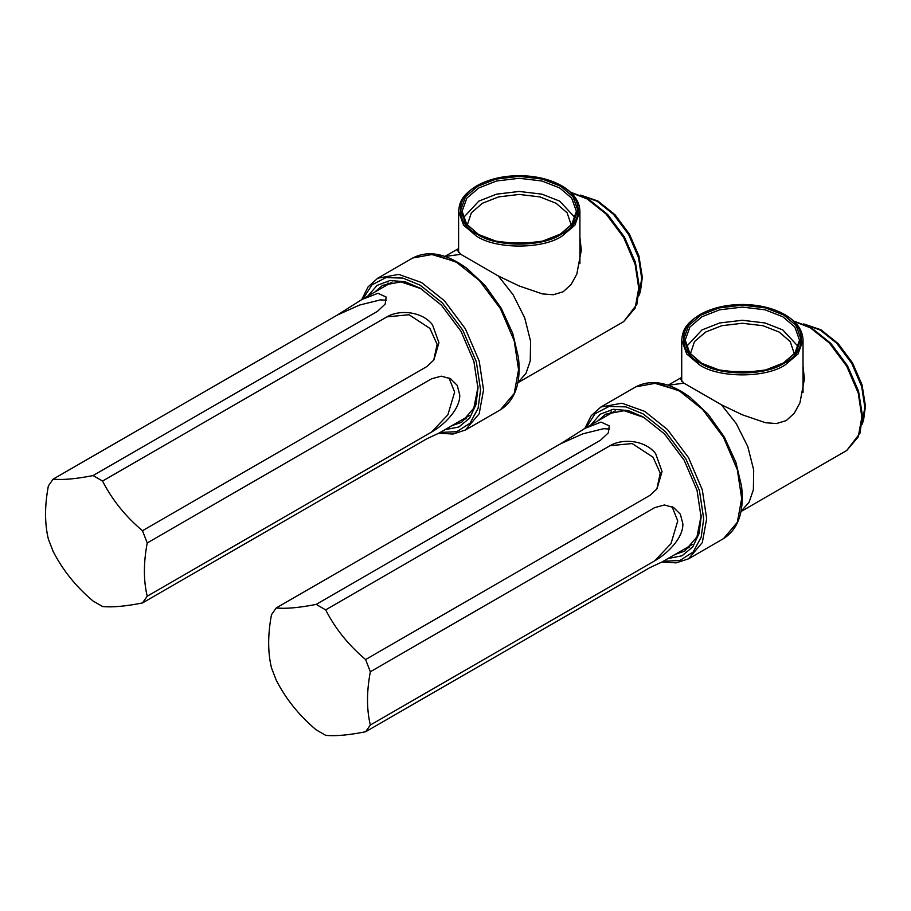 <?xml version="1.0" encoding="UTF-8"?>
<svg xmlns="http://www.w3.org/2000/svg" width="911" height="911" viewBox="0 0 911 911"><rect width="100%" height="100%" fill="white"/><g stroke="black" fill="none" stroke-linecap="round" stroke-linejoin="round"><path stroke-width="1.37" d="M386.492 300.243L380.502 299.867L359.629 305.037L337.48 314.967L361.815 299.56L377.94 293.274L386.139 297.02L385.182 304.069L377.405 311.391L93.059 475.565C75.977 478.935 62.677 480.12 53.123 479.14L337.48 314.967L53.123 479.129L48.374 485.882C44.616 505.81 44.616 523.552 48.374 539.13L53.123 551.36C62.677 570.092 75.977 586.65 93.059 601.044L102.556 606.521C112.099 607.5 125.411 606.316 142.48 602.957L426.838 438.783L438.943 433.146L469.313 415.621M433.727 360.198L437.121 344.358L429.924 328.404L409.05 314.739L386.902 316.88C399.132 309.501 421.987 311.095 432.486 324.771L438.943 342.718L433.864 360.016L426.838 366.552L142.48 530.726C125.411 516.343 112.099 499.786 102.544 481.054L386.902 316.88L102.544 481.054L93.059 475.565M431.575 378.782L147.229 542.956L431.586 378.782L441.243 376.175L450.501 378.68L457.254 385.41L459.748 395.055C460.135 409.426 443.964 425.073 431.586 432.03L147.229 596.204C143.46 580.626 143.46 562.873 147.229 542.956L142.48 530.726L426.838 366.552M142.48 602.957L147.229 596.204L431.575 432.03L447.882 414.824L454.635 392.094L448.986 377.906M444.932 429.696L458.848 426.997L469.586 418.206L475.986 404.598L477.968 388.393L473.914 361.451L461.023 331.342L441.391 305.128L420.085 288.138L405.065 281.75L390.079 280.486L377.097 285.394L367.805 296.098M374.831 292.044L382.54 285.359L400.977 281.875L421.087 288.719M477.968 387.232L473.845 408.071L461.604 422.294L451.958 425.642M466.455 418.696L462.367 419.629M385.239 286.031L388.086 282.957M579.908 237.372L581.309 250.161L576.822 274.052L571.151 284.437L563.135 291.782L553.273 294.754L542.421 293.911L519.247 285.997L498.351 275.999L460.818 254.328L457.197 250.161L458.597 248.566M478.844 234.605L495.994 241.153L519.247 243.932L542.5 241.153L560.652 234.025L572.985 223.548L577.802 210.122L572.985 196.696L560.652 186.22L542.5 179.103L519.247 176.324L495.994 179.103L477.854 186.22L465.521 196.696L460.704 210.122L465.521 223.548L477.854 234.025M478.355 234.321L466.648 224.174L462.105 211.272L466.808 198.165L478.844 187.939L496.552 180.993L519.247 178.283L541.943 180.993L559.661 187.939L571.698 198.165L576.401 211.272L571.846 224.174L560.151 234.321M575.251 217.854L559.661 201.115L541.943 194.157L519.247 191.447L496.552 194.157L478.844 201.115L463.255 217.854M534.655 242.736L503.84 242.736M571.208 225.006L567.132 212.775L555.995 203.221L539.893 196.901L519.247 194.442L498.613 196.901L482.5 203.221L471.374 212.775L467.297 225.006M276.238 607.944L560.595 443.782L276.238 607.944L271.489 614.697C267.732 634.625 267.732 652.378 271.501 667.945L276.238 680.175C285.792 698.908 299.104 715.465 316.174 729.859L325.671 735.336C335.214 736.316 348.526 735.131 365.596 731.772L649.953 567.599L662.058 561.962L692.428 544.436M609.618 429.058L603.617 428.694L582.744 433.852L560.595 443.782L584.93 428.375L601.055 422.089L609.254 425.847L608.297 432.884L600.531 440.207L316.174 604.392C299.104 607.751 285.792 608.935 276.238 607.956M656.854 489.013L660.236 473.173L653.039 457.22L632.166 443.555L610.017 445.695C622.247 438.316 645.102 439.911 655.601 453.587L662.069 471.545L656.979 488.831L649.953 495.368L365.607 659.541C348.526 645.159 335.214 628.601 325.66 609.869L610.017 445.695L325.66 609.869L316.174 604.38M654.702 507.598L370.344 671.771L654.702 507.609L664.37 504.99L673.628 507.507L680.369 514.225L682.874 523.871C683.25 538.242 667.091 553.888 654.702 560.846L370.344 725.019C366.575 709.441 366.575 691.688 370.344 671.771L365.607 659.541L649.953 495.368M365.607 731.772L370.344 725.019L654.702 560.846L670.997 543.639L677.75 520.91L672.102 506.721M668.048 558.511L681.963 555.812L692.713 547.021L699.101 533.413L701.094 517.209L697.029 490.266L684.138 460.157L664.518 433.943L643.2 416.953L628.18 410.565L613.205 409.301L600.212 414.209L590.92 424.913M597.946 420.859L605.656 414.175L624.103 410.69L644.202 417.534M701.083 516.047L696.961 536.886L684.719 551.109L675.074 554.457M689.581 547.511L685.493 548.445M608.354 414.847L611.213 411.772M803.024 366.188L804.424 378.987L799.938 402.867L794.267 413.252L786.25 420.597L776.388 423.569L765.536 422.727L742.363 414.812L721.466 404.814L683.933 383.144L680.312 378.987L681.713 377.382M701.96 363.421L719.109 369.968L742.363 372.747L765.627 369.968L783.767 362.851L796.1 352.363L800.917 338.938L796.1 325.512L783.767 315.035L765.627 307.918L742.363 305.139L719.109 307.918L700.969 315.035L688.636 325.512L683.819 338.938L688.636 352.363L700.969 362.851M701.47 363.136L689.764 352.99L685.22 340.088L689.923 326.981L701.96 316.755L719.667 309.808L742.363 307.098L765.069 309.808L782.777 316.755L794.813 326.981L799.516 340.088L794.973 352.99L783.266 363.136M798.366 346.67L782.777 329.93L765.069 322.972L742.363 320.262L719.667 322.972L701.96 329.93L686.37 346.67M757.77 371.551L726.967 371.551M794.324 353.821L790.247 341.591L779.11 332.037L763.008 325.717L742.363 323.257L721.728 325.717L705.626 332.037L694.489 341.591L690.413 353.821M581.56 195.512L597.092 201.251L613.524 214.358L628.647 234.56L638.588 257.767L641.72 278.55L638.93 294.868M363.022 298.854L371.984 284.847L385.968 277.593L402.89 278.083L420.085 285.132L442.347 302.885L462.856 330.283L476.328 361.735L480.575 389.897L478.081 408.322L470.042 423.205L456.764 431.689L440.15 432.452M519.179 368.75L518.473 357.659L512.791 333.54L501.175 308.157L485.005 285.416L466.956 268.426L457.709 262.277L429.776 253.896M466.956 268.426C446.436 253.44 428.375 249.967 412.763 257.995L433.773 254.192L456.593 262.334L479.402 280.531L500.412 308.601L514.214 340.828L518.564 369.684L514.214 393.518L500.412 409.802L465.396 430.026L479.197 413.731L483.547 389.897L479.197 361.041L465.396 328.814L444.386 300.744L421.577 282.547L398.756 274.405L377.746 278.208L368.078 286.897L361.735 299.594M570.992 192.631L587.174 198.962L606.157 214.108L623.636 237.452L635.126 264.27L638.736 288.275L635.126 308.1L623.636 321.663L517.869 382.722M445.08 256.458L460.818 254.328M498.351 275.999L513.109 294.743L524.69 317.802L530.578 341.215L530.259 360.904L525.977 373.396L517.904 382.597M477.353 234.321C454.748 223.434 454.748 196.822 477.353 185.935C496.21 172.885 542.296 172.885 561.142 185.935C583.746 196.822 583.746 223.434 561.142 234.321C542.296 247.359 496.21 247.359 477.353 234.321M562.133 236.029L574.909 225.176L579.908 211.272C579.624 201.377 573.691 192.961 562.121 186.026C550.187 179.251 535.884 175.8 519.213 175.664C502.883 175.8 488.808 179.137 476.977 185.685C461.387 195.478 459.577 202.151 458.597 211.272L463.585 225.176L476.362 236.029C495.664 249.386 542.831 249.386 562.133 236.029M586.137 427.669L595.111 413.662L609.095 406.42L626.005 406.898L643.2 413.947L665.474 431.7L685.972 459.098L699.443 490.551L703.691 518.712L701.197 537.137L693.157 552.02L679.891 560.504L663.276 561.267M742.294 497.565L741.6 486.474L735.906 462.355L724.291 436.973L708.12 414.232L690.082 397.242L680.824 391.092L652.891 382.711M690.082 397.242C669.562 382.256 651.49 378.782 635.878 386.811L656.899 383.007L679.708 391.149L702.518 409.346L723.528 437.417L737.329 469.643L741.679 498.499L737.329 522.333L723.528 538.629L688.511 558.842L702.313 542.546L706.674 518.712L702.313 489.856L688.511 457.629L667.501 429.559L644.692 411.362L621.883 403.22L600.873 407.023L591.193 415.712L584.862 428.421M794.119 321.446L810.3 327.778L829.272 342.923L846.752 366.268L858.242 393.085L861.863 417.09L858.242 436.916L846.752 450.478L740.996 511.538M668.196 385.273L683.933 383.144M721.466 404.814L736.236 423.558L747.806 446.618L753.693 470.03L753.374 489.719L749.093 502.212L741.019 511.413M700.468 363.136C677.875 352.25 677.875 325.637 700.468 314.75C719.326 301.7 765.411 301.7 784.269 314.75C806.861 325.637 806.861 352.25 784.269 363.136C765.411 376.186 719.326 376.186 700.468 363.136M785.259 364.844L798.036 353.992L803.024 340.088C802.739 330.203 796.818 321.788 785.236 314.842C773.302 308.066 759 304.616 742.328 304.479C726.01 304.616 711.935 307.952 700.103 314.5C684.503 324.293 682.692 330.966 681.713 340.088L686.7 353.992L699.477 364.844C718.779 378.213 765.957 378.213 785.259 364.844M804.686 324.327L820.207 330.067L836.64 343.174L851.762 363.375L861.704 386.583L864.835 407.365L862.045 423.683M580.637 195.125L597.867 200.989L614.982 214.7L629.444 234.161L638.918 255.98L642.335 277.297L640.399 291.645L638.805 295.859M392.185 282.023L361.815 299.56M477.968 388.393L477.968 386.105M518.473 357.659C521.194 382.916 515.17 400.305 500.412 409.802M412.763 257.995L377.746 278.208M570.582 192.232L587.902 198.678L607.705 214.529L624.434 237.054L635.4 262.3L639.351 286.965L636.823 304.445L623.636 321.663M444.955 256.412L458.37 248.669M438.851 433.192L453.029 434.057L465.396 430.026M559.661 234.605L560.652 234.025M458.597 211.272L458.597 252.449M579.908 263.666L579.908 211.272M615.301 410.838L584.93 428.375M701.094 517.209L701.094 514.92M741.6 486.474C744.31 511.731 738.286 529.12 723.528 538.629M635.878 386.811L600.873 407.023M793.697 321.048L811.018 327.493L830.821 343.345L847.549 365.869L858.526 391.115L862.478 415.78L859.95 433.272L846.752 450.478M668.07 385.228L681.485 377.484M688.511 558.842L676.144 562.873L661.967 562.007M782.777 363.421L783.767 362.84M681.713 340.088L681.713 381.265M803.024 392.482L803.024 340.088M803.764 323.94L820.982 329.805L838.097 343.515L852.559 362.977L862.034 384.795L865.45 406.112L863.514 420.461L861.92 424.674"/></g></svg>
